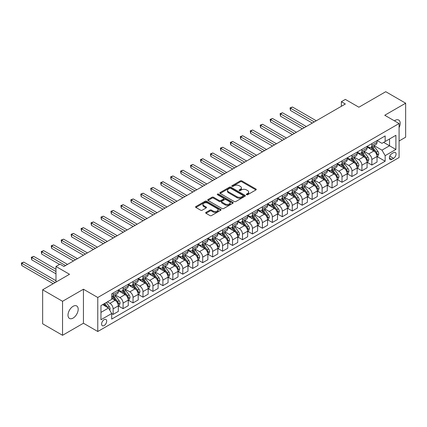 <?xml version="1.0" encoding="UTF-8"?>
<svg xmlns="http://www.w3.org/2000/svg" width="427" height="427" viewBox="0 0 427 427"><rect width="100%" height="100%" fill="white"/><g stroke="black" fill="none" stroke-linecap="round" stroke-linejoin="round"><path stroke-width="0.64" d="M246.539 194.717A0.774 0.448 0 0 0 247.633 194.717L255.933 189.924A1.105 0.64 0 0 0 256.259 189.471A1.105 0.64 0 0 0 255.933 189.022L241.869 180.899A1.105 0.64 0 0 0 240.305 180.899L232.005 185.692A0.774 0.448 0 0 0 231.781 186.007A0.774 0.448 0 0 0 232.005 186.327A0.774 0.448 0 0 0 233.099 186.327L234.172 185.702A3.539 2.039 0 0 1 239.173 185.702L240.348 186.38A3.539 2.039 0 0 1 241.383 187.827A3.539 2.039 0 0 1 240.348 189.268L239.275 189.887A0.774 0.448 0 0 0 239.045 190.202A0.774 0.448 0 0 0 239.275 190.522A0.774 0.448 0 0 0 240.364 190.522L241.442 189.898A3.539 2.039 0 0 1 246.443 189.898L247.612 190.575A3.539 2.039 0 0 1 248.647 192.022A3.539 2.039 0 0 1 247.612 193.463L246.539 194.082A0.774 0.448 0 0 0 246.315 194.397A0.774 0.448 0 0 0 246.539 194.717L246.539 194.082M73.092 318.083A7.206 4.158 120 0 0 77.799 311.731A7.206 4.158 120 0 0 76.695 305.962A7.206 4.158 120 0 0 73.092 306.319A7.206 4.158 120 0 0 68.389 312.665A7.206 4.158 120 0 0 69.494 318.441A7.206 4.158 120 0 0 73.092 318.083M399.085 127.662A7.206 4.158 120 0 0 398.706 120.051A7.206 4.158 120 0 0 395.103 120.409A7.206 4.158 120 0 0 394.431 120.846M104.14 325.529A3.603 2.082 120 0 0 106.494 322.353A3.603 2.082 120 0 0 105.944 319.465A3.603 2.082 120 0 0 104.14 319.647A3.603 2.082 120 0 0 101.786 322.823A3.603 2.082 120 0 0 102.341 325.705A3.603 2.082 120 0 0 104.14 325.529M206.006 212.39A1.105 0.64 0 0 0 205.681 212.838A1.105 0.64 0 0 0 206.006 213.292L209.951 215.571A1.105 0.64 0 0 0 211.514 215.571L220.732 210.244A1.105 0.64 0 0 0 221.058 209.796A1.105 0.64 0 0 0 220.732 209.342L206.668 201.224A1.105 0.64 0 0 0 205.104 201.224L195.886 206.545A1.105 0.64 0 0 0 195.561 206.999A1.105 0.64 0 0 0 195.886 207.447L200.653 210.201A1.105 0.64 0 0 0 202.217 210.201L206.161 207.922A1.105 0.64 0 0 0 206.487 207.469A1.105 0.64 0 0 0 206.161 207.02L203.796 205.654A2.957 1.708 0 0 1 202.932 204.448A2.957 1.708 0 0 1 204.757 202.873A2.957 1.708 0 0 1 207.976 203.241L217.236 208.589A2.957 1.708 0 0 1 218.101 209.796A2.957 1.708 0 0 1 216.275 211.37A2.957 1.708 0 0 1 213.057 211.002L211.514 210.111A1.105 0.64 0 0 0 209.951 210.111L206.006 212.39L206.006 213.292M399.085 140.995L405.65 137.206L405.65 103.195L385.746 91.704L358.883 107.214L345.347 99.406L341.365 101.701L345.347 104.001L63.938 266.469L59.961 264.169L55.98 266.469L55.98 282.098M62.545 301.286L62.545 335.296L83.441 323.228L83.441 289.218L62.545 301.286L42.647 289.794L69.51 274.283L55.98 266.469M83.441 289.218L97.772 297.491L399.085 123.531L399.085 157.542L97.772 331.501L97.772 297.491M405.65 103.195L384.754 115.258L399.085 123.531M234.252 201.539A1.105 0.64 0 0 0 235.816 201.539L245.034 196.217A1.105 0.64 0 0 0 245.36 195.763A1.105 0.64 0 0 0 245.034 195.315L230.97 187.191A1.105 0.64 0 0 0 229.406 187.191L220.188 192.518A1.105 0.64 0 0 0 219.862 192.967A1.105 0.64 0 0 0 220.188 193.42L234.252 201.539M217.802 194.883A0.774 0.448 0 0 1 218.587 194.99L218.587 194.071L232.886 202.329A1.105 0.64 0 0 1 233.206 202.777A1.105 0.64 0 0 1 232.886 203.231L223.663 208.552A1.105 0.64 0 0 1 222.099 208.552L208.034 200.434L208.034 199.532A1.105 0.64 0 0 0 207.714 199.98A1.105 0.64 0 0 0 208.034 200.434M208.034 199.532L211.984 197.253A1.105 0.64 0 0 1 213.543 197.253L219.248 200.546A1.105 0.64 0 0 0 220.812 200.546L223.428 199.035A1.105 0.64 0 0 0 223.753 198.582A1.105 0.64 0 0 0 223.428 198.133L217.492 194.707A0.774 0.448 0 0 1 217.263 194.386A0.774 0.448 0 0 1 217.743 193.975A0.774 0.448 0 0 1 218.587 194.071M62.545 335.296L42.647 323.805L42.647 289.794M393.587 152.626L391.837 153.635A3.491 2.018 120 0 0 389.557 156.714A3.491 2.018 120 0 0 390.091 159.511A3.491 2.018 120 0 0 391.837 159.335L393.587 158.326A3.491 2.018 120 0 0 395.872 155.252A3.491 2.018 120 0 0 395.333 152.455A3.491 2.018 120 0 0 393.587 152.626M377.153 140.563L381.968 143.344L385.154 141.502L385.154 135.941L111.703 293.813L111.703 299.375L100.959 305.583L100.959 319.738L111.703 313.535L111.703 319.092L385.154 161.219L385.154 155.658L381.968 150.144L374.052 145.575M385.154 141.502L395.898 135.3L395.898 149.455L385.154 155.658M83.441 323.228L97.772 331.501M341.365 101.701L341.365 106.296M383.638 142.378L389.531 145.778L389.531 138.978L395.898 135.3M381.968 150.144L389.531 145.778L395.898 149.455M100.959 312.383L108.517 308.016L102.629 304.616M111.703 313.578L113.134 314.405L113.134 308.844A4.505 2.599 -120 0 0 109.952 303.33L107.407 301.857M113.134 314.405L118.311 311.416L118.311 305.855A4.505 2.599 -120 0 0 115.125 300.341L111.703 298.366M118.428 305.972L123.088 308.662L123.088 303.101A4.505 2.599 -120 0 0 119.902 297.587L115.333 294.945M123.088 308.662L128.26 305.673L128.26 300.112A4.505 2.599 -120 0 0 125.079 294.598L118.311 290.691M128.383 300.229L133.037 302.914L133.037 297.352A4.505 2.599 -120 0 0 129.856 291.838L125.282 289.202M133.037 302.914L138.215 299.93L138.215 294.368A4.505 2.599 -120 0 0 135.028 288.849L128.26 284.948M138.332 294.481L142.986 297.171L142.986 291.609A4.505 2.599 -120 0 0 139.805 286.095L135.231 283.453M142.986 297.171L148.164 294.182L148.164 288.62A4.505 2.599 -120 0 0 144.977 283.106L138.215 279.199M148.281 288.737L152.941 291.427L152.941 285.866A4.505 2.599 -120 0 0 149.754 280.347L145.185 277.71M152.941 291.427L158.113 288.438L158.113 282.877A4.505 2.599 -120 0 0 154.932 277.363L148.164 273.456M158.236 282.994L162.89 285.679L162.89 280.117A4.505 2.599 -120 0 0 159.703 274.604L155.134 271.967M162.89 285.679L168.067 282.695L168.067 277.134A4.505 2.599 -120 0 0 164.881 271.615L158.113 267.708M168.185 277.246L172.839 279.936L172.839 274.374A4.505 2.599 -120 0 0 169.658 268.861L165.084 266.218M172.839 279.936L178.016 276.947L178.016 271.385A4.505 2.599 -120 0 0 174.83 265.872L168.067 261.964M178.134 271.503L182.793 274.193L182.793 268.631A4.505 2.599 -120 0 0 179.607 263.112L175.038 260.475M182.793 274.193L187.965 271.204L187.965 265.642A4.505 2.599 -120 0 0 184.784 260.128L178.016 256.221M188.088 265.759L192.742 268.444L192.742 262.883A4.505 2.599 -120 0 0 189.556 257.369L184.987 254.732M192.742 268.444L197.914 265.461L197.914 259.899A4.505 2.599 -120 0 0 194.733 254.38L187.965 250.473M198.037 260.011L202.692 262.701L202.692 257.139A4.505 2.599 -120 0 0 199.51 251.626L194.936 248.984M202.692 262.701L207.869 259.712L207.869 254.15A4.505 2.599 -120 0 0 204.682 248.637L197.914 244.73M207.986 254.268L212.646 256.958L212.646 251.396A4.505 2.599 -120 0 0 209.46 245.877L204.891 243.241M212.646 256.958L217.818 253.969L217.818 248.407A4.505 2.599 -120 0 0 214.637 242.894L207.869 238.987M217.935 248.519L222.595 251.209L222.595 245.648A4.505 2.599 -120 0 0 219.409 240.134L214.84 237.492M222.595 251.209L227.767 248.226L227.767 242.664A4.505 2.599 -120 0 0 224.586 237.145L217.818 233.238M227.89 242.776L232.544 245.466L232.544 239.905A4.505 2.599 -120 0 0 229.363 234.391L224.789 231.749M232.544 245.466L237.722 242.477L237.722 236.916A4.505 2.599 -120 0 0 234.535 231.402L227.767 227.495M237.839 237.033L242.499 239.723L242.499 234.161A4.505 2.599 -120 0 0 239.312 228.642L234.738 226.006M242.499 239.723L247.671 236.734L247.671 231.172A4.505 2.599 -120 0 0 244.484 225.659L237.722 221.752M247.788 231.285L252.448 233.975L252.448 228.413A4.505 2.599 -120 0 0 249.261 222.899L244.692 220.257M252.448 233.975L257.62 230.986L257.62 225.429A4.505 2.599 -120 0 0 254.439 219.91L247.671 216.003M257.743 225.541L262.397 228.231L262.397 222.67A4.505 2.599 -120 0 0 259.216 217.156L254.641 214.514M262.397 228.231L267.574 225.242L267.574 219.681A4.505 2.599 -120 0 0 264.388 214.167L257.62 210.26M267.692 219.798L272.351 222.483L272.351 216.927A4.505 2.599 -120 0 0 269.165 211.408L264.591 208.771M272.351 222.483L277.523 219.499L277.523 213.938A4.505 2.599 -120 0 0 274.337 208.424L267.574 204.517M277.641 214.05L282.3 216.74L282.3 211.178A4.505 2.599 -120 0 0 279.114 205.665L274.545 203.022M282.3 216.74L287.472 213.751L287.472 208.189A4.505 2.599 -120 0 0 284.291 202.676L277.523 198.768M287.595 208.307L292.249 210.997L292.249 205.435A4.505 2.599 -120 0 0 289.068 199.921L284.494 197.279M292.249 210.997L297.427 208.008L297.427 202.446A4.505 2.599 -120 0 0 294.24 196.932L287.472 193.025M297.544 202.563L302.204 205.248L302.204 199.687A4.505 2.599 -120 0 0 299.017 194.173L294.443 191.536M302.204 205.248L307.376 202.265L307.376 196.703A4.505 2.599 -120 0 0 304.189 191.184L297.427 187.282M307.493 196.815L312.153 199.505L312.153 193.943A4.505 2.599 -120 0 0 308.967 188.43L304.398 185.788M312.153 199.505L317.325 196.516L317.325 190.954A4.505 2.599 -120 0 0 314.144 185.441L307.376 181.534M317.448 191.072L322.102 193.762L322.102 188.2A4.505 2.599 -120 0 0 318.921 182.681L314.347 180.045M322.102 193.762L327.279 190.773L327.279 185.211A4.505 2.599 -120 0 0 324.093 179.698L317.325 175.791M327.397 185.329L332.051 188.013L332.051 182.452A4.505 2.599 -120 0 0 328.87 176.938L324.296 174.301M332.051 188.013L337.229 185.03L337.229 179.468A4.505 2.599 -120 0 0 334.042 173.949L327.279 170.042M337.346 179.58L342.006 182.27L342.006 176.709A4.505 2.599 -120 0 0 338.819 171.195L334.25 168.553M342.006 182.27L347.178 179.281L347.178 173.72A4.505 2.599 -120 0 0 343.997 168.206L337.229 164.299M347.3 173.837L351.955 176.527L351.955 170.965A4.505 2.599 -120 0 0 348.774 165.446L344.199 162.81M351.955 176.527L357.132 173.538L357.132 167.976A4.505 2.599 -120 0 0 353.946 162.463L347.178 158.556M357.25 168.094L361.904 170.779L361.904 165.217A4.505 2.599 -120 0 0 358.723 159.703L354.148 157.061M361.904 170.779L367.081 167.795L367.081 162.233A4.505 2.599 -120 0 0 363.895 156.714L357.132 152.807M367.199 162.345L371.858 165.035L371.858 159.474A4.505 2.599 -120 0 0 368.672 153.96L364.103 151.318M371.858 165.035L377.03 162.047L377.03 156.485A4.505 2.599 -120 0 0 373.849 150.971L367.081 147.064M367.199 146.306L368.672 147.155A4.505 2.599 -120 0 0 370.924 147.379A4.505 2.599 -120 0 0 371.858 145.319L371.858 143.616M357.25 152.049L358.723 152.903A4.505 2.599 -120 0 0 360.975 153.122A4.505 2.599 -120 0 0 361.904 151.062L361.904 149.365M347.3 157.798L348.774 158.647A4.505 2.599 -120 0 0 351.021 158.871A4.505 2.599 -120 0 0 351.955 156.81L351.955 155.108M337.346 163.541L338.819 164.39A4.505 2.599 -120 0 0 341.072 164.614A4.505 2.599 -120 0 0 342.006 162.554L342.006 160.851M327.397 169.284L328.87 170.138A4.505 2.599 -120 0 0 331.122 170.357A4.505 2.599 -120 0 0 332.051 168.297L332.051 166.599M317.448 175.033L318.921 175.881A4.505 2.599 -120 0 0 321.168 176.105A4.505 2.599 -120 0 0 322.102 174.045L322.102 172.343M307.493 180.776L308.967 181.624A4.505 2.599 -120 0 0 311.219 181.849A4.505 2.599 -120 0 0 312.153 179.788L312.153 178.086M297.544 186.519L299.017 187.373A4.505 2.599 -120 0 0 301.27 187.597A4.505 2.599 -120 0 0 302.204 185.531L302.204 183.834M287.595 192.267L289.068 193.116A4.505 2.599 -120 0 0 291.315 193.34A4.505 2.599 -120 0 0 292.249 191.28L292.249 189.577M277.641 198.011L279.114 198.859A4.505 2.599 -120 0 0 281.366 199.083A4.505 2.599 -120 0 0 282.3 197.023L282.3 195.32M267.692 203.754L269.165 204.608A4.505 2.599 -120 0 0 271.417 204.832A4.505 2.599 -120 0 0 272.351 202.766L272.351 201.069M257.743 209.502L259.216 210.351A4.505 2.599 -120 0 0 261.468 210.575A4.505 2.599 -120 0 0 262.397 208.515L262.397 206.812M247.788 215.245L249.261 216.099A4.505 2.599 -120 0 0 251.514 216.318A4.505 2.599 -120 0 0 252.448 214.258L252.448 212.555M237.839 220.994L239.312 221.843A4.505 2.599 -120 0 0 241.565 222.067A4.505 2.599 -120 0 0 242.499 220.001L242.499 218.304M227.89 226.737L229.363 227.586A4.505 2.599 -120 0 0 231.615 227.81A4.505 2.599 -120 0 0 232.544 225.75L232.544 224.047M217.935 232.48L219.409 233.334A4.505 2.599 -120 0 0 221.661 233.553A4.505 2.599 -120 0 0 222.595 231.493L222.595 229.795M207.986 238.229L209.46 239.077A4.505 2.599 -120 0 0 211.712 239.301A4.505 2.599 -120 0 0 212.646 237.236L212.646 235.539M198.037 243.972L199.51 244.82A4.505 2.599 -120 0 0 201.763 245.045A4.505 2.599 -120 0 0 202.692 242.984L202.692 241.282M188.088 249.715L189.556 250.569A4.505 2.599 -120 0 0 191.808 250.788A4.505 2.599 -120 0 0 192.742 248.727L192.742 247.03M178.134 255.463L179.607 256.312A4.505 2.599 -120 0 0 181.859 256.536A4.505 2.599 -120 0 0 182.793 254.476L182.793 252.773M168.185 261.207L169.658 262.055A4.505 2.599 -120 0 0 171.91 262.279A4.505 2.599 -120 0 0 172.839 260.219L172.839 258.516M158.236 266.95L159.703 267.804A4.505 2.599 -120 0 0 161.956 268.023A4.505 2.599 -120 0 0 162.89 265.962L162.89 264.265M148.281 272.698L149.754 273.547A4.505 2.599 -120 0 0 152.007 273.771A4.505 2.599 -120 0 0 152.941 271.711L152.941 270.008M138.332 278.441L139.805 279.29A4.505 2.599 -120 0 0 142.058 279.514A4.505 2.599 -120 0 0 142.986 277.454L142.986 275.751M128.383 284.185L129.856 285.039A4.505 2.599 -120 0 0 132.103 285.263A4.505 2.599 -120 0 0 133.037 283.197L133.037 281.5M118.428 289.933L119.902 290.782A4.505 2.599 -120 0 0 122.154 291.006A4.505 2.599 -120 0 0 123.088 288.946L123.088 287.243M377.153 156.602L385.154 161.219M370.924 147.379L376.096 144.39A4.505 2.599 -120 0 0 377.03 142.33L377.03 140.627M360.975 153.122L366.147 150.139A4.505 2.599 -120 0 0 367.081 148.073L367.081 146.376M351.021 158.871L356.198 155.882A4.505 2.599 -120 0 0 357.132 153.821L357.132 152.119M341.072 164.614L346.249 161.625A4.505 2.599 -120 0 0 347.178 159.565L347.178 157.867M331.122 170.357L336.295 167.373A4.505 2.599 -120 0 0 337.229 165.313L337.229 163.61M321.168 176.105L326.345 173.116A4.505 2.599 -120 0 0 327.279 171.056L327.279 169.354M311.219 181.849L316.396 178.86A4.505 2.599 -120 0 0 317.325 176.799L317.325 175.102M301.27 187.597L306.442 184.608A4.505 2.599 -120 0 0 307.376 182.548L307.376 180.845M291.315 193.34L296.493 190.351A4.505 2.599 -120 0 0 297.427 188.291L297.427 186.588M281.366 199.083L286.544 196.1A4.505 2.599 -120 0 0 287.472 194.034L287.472 192.337M271.417 204.832L276.589 201.843A4.505 2.599 -120 0 0 277.523 199.783L277.523 198.08M261.468 210.575L266.64 207.586A4.505 2.599 -120 0 0 267.574 205.526L267.574 203.823M251.514 216.318L256.691 213.335A4.505 2.599 -120 0 0 257.62 211.269L257.62 209.572M241.565 222.067L246.737 219.078A4.505 2.599 -120 0 0 247.671 217.017L247.671 215.315M231.615 227.81L236.788 224.821A4.505 2.599 -120 0 0 237.722 222.761L237.722 221.058M221.661 233.553L226.838 230.569A4.505 2.599 -120 0 0 227.767 228.504L227.767 226.806M211.712 239.301L216.884 236.312A4.505 2.599 -120 0 0 217.818 234.252L217.818 232.55M201.763 245.045L206.935 242.056A4.505 2.599 -120 0 0 207.869 239.995L207.869 238.298M191.808 250.788L196.986 247.804A4.505 2.599 -120 0 0 197.914 245.738L197.914 244.041M181.859 256.536L187.031 253.547A4.505 2.599 -120 0 0 187.965 251.487L187.965 249.784M171.91 262.279L177.082 259.29A4.505 2.599 -120 0 0 178.016 257.23L178.016 255.533M161.956 268.023L167.133 265.039A4.505 2.599 -120 0 0 168.067 262.979L168.067 261.276M152.007 273.771L157.179 270.782A4.505 2.599 -120 0 0 158.113 268.722L158.113 267.019M142.058 279.514L147.23 276.525A4.505 2.599 -120 0 0 148.164 274.465L148.164 272.768M132.103 285.263L137.28 282.274A4.505 2.599 -120 0 0 138.215 280.213L138.215 278.511M122.154 291.006L127.331 288.017A4.505 2.599 -120 0 0 128.26 285.957L128.26 284.254M111.703 296.93A4.505 2.599 -120 0 0 112.205 296.749L117.377 293.765A4.505 2.599 -120 0 0 118.311 291.7L118.311 290.002M112.205 296.749A4.505 2.599 -120 0 0 113.134 294.689L113.134 292.986M108.517 308.016L111.703 313.535M246.849 194.824L247.612 194.381A3.539 2.039 0 0 0 248.647 192.94L248.647 192.022M241.383 187.827L241.383 188.745A3.539 2.039 0 0 1 240.348 190.186L239.579 190.629M255.933 189.022L255.933 189.924L241.869 181.817A1.105 0.64 0 0 0 240.305 181.817L232.315 186.434M245.018 196.223L230.97 188.11A1.105 0.64 0 0 0 229.406 188.11L220.204 193.426L220.188 192.518M243.08 196.078A0.774 0.448 0 0 0 243.31 195.763A0.774 0.448 0 0 0 243.08 195.449L230.735 188.323A0.774 0.448 0 0 0 229.641 188.323L228.509 188.974A3.539 2.039 0 0 0 227.474 190.421A3.539 2.039 0 0 0 228.509 191.862L236.948 196.735A3.539 2.039 0 0 0 241.949 196.735L243.08 196.078L243.08 197.002A0.774 0.448 0 0 0 243.31 196.682L243.31 195.763M227.474 190.421L227.474 191.339A3.539 2.039 0 0 0 228.509 192.78L228.509 191.862M243.08 197.002L241.949 197.653A3.539 2.039 0 0 1 236.948 197.653L228.509 192.78M208.05 200.444L211.984 198.171L211.984 197.253M223.753 198.582L223.753 199.505A1.105 0.64 0 0 1 223.428 199.953L220.812 201.464A1.105 0.64 0 0 1 219.248 201.464L213.543 198.171A1.105 0.64 0 0 0 211.984 198.171M218.587 194.99L232.87 203.241M225.168 203.962A2.957 1.708 0 0 0 228.392 204.336A2.957 1.708 0 0 0 230.212 202.756A2.957 1.708 0 0 0 229.347 201.549L226.086 199.665A1.105 0.64 0 0 0 224.522 199.665L221.907 201.176A1.105 0.64 0 0 0 221.581 201.629A1.105 0.64 0 0 0 221.907 202.078L225.168 203.962L225.168 204.885A2.957 1.708 0 0 0 228.392 205.254A2.957 1.708 0 0 0 230.212 203.674L230.212 202.756M221.581 201.629L221.581 202.547A1.105 0.64 0 0 0 221.907 203.001L221.907 202.078M225.168 204.885L221.907 203.001M218.101 209.796L218.101 210.714A2.957 1.708 0 0 1 216.275 212.288A2.957 1.708 0 0 1 213.057 211.92L211.514 211.029A1.105 0.64 0 0 0 209.951 211.029L206.017 213.297M202.932 204.448L202.932 205.366A2.957 1.708 0 0 0 203.796 206.572L203.796 205.654M206.145 207.933L203.796 206.572M220.732 209.342L220.732 210.244L206.668 202.142A1.105 0.64 0 0 0 205.104 202.142L195.902 207.458M377.03 156.672L377.986 156.117L378.781 153.821A2.984 1.724 -120 0 0 377.831 151.281L374.58 146.936A8.615 4.975 -120 0 0 373.636 145.815M370.401 148.98A8.615 4.975 -120 0 0 368.64 147.139M376.758 154.841L377.174 153.95A2.984 1.724 -120 0 0 376.32 152.151L373.065 147.811A8.615 4.975 -120 0 0 372.125 146.685M371.325 147.15A7.147 4.126 60 0 1 372.499 148.484L375.248 152.156M316.29 120.777L292.452 107.012L290.461 108.159L290.461 110.46L312.313 123.072M371.17 147.235A8.615 4.975 60 0 1 372.109 148.361L374.271 151.249M290.461 110.46L290.024 107.908L314.299 121.925M290.024 107.908L292.452 107.012M367.081 162.415L368.037 161.865L368.832 159.565A2.984 1.724 -120 0 0 367.882 157.024L364.626 152.685A8.615 4.975 -120 0 0 363.687 151.558M360.452 154.729A8.615 4.975 -120 0 0 358.691 152.882M366.809 160.589L367.22 159.693A2.984 1.724 -120 0 0 366.366 157.899L363.115 153.555A8.615 4.975 -120 0 0 362.176 152.428M361.375 152.893A7.147 4.126 60 0 1 362.544 154.227L365.298 157.905M306.34 126.52L282.498 112.755L280.507 113.902L280.507 116.203L302.359 128.821M361.221 152.983A8.615 4.975 60 0 1 362.16 154.11L364.322 156.992M280.507 116.203L280.069 113.651L304.35 127.668M280.069 113.651L282.498 112.755M357.132 168.158L358.088 167.608L358.883 165.313A2.984 1.724 -120 0 0 357.927 162.772L354.677 158.428A8.615 4.975 -120 0 0 353.737 157.301M350.503 160.472A8.615 4.975 -120 0 0 348.736 158.625M356.86 166.333L357.271 165.436A2.984 1.724 -120 0 0 356.417 163.642L353.161 159.303A8.615 4.975 -120 0 0 352.222 158.177M351.421 158.641A7.147 4.126 60 0 1 352.595 159.97L355.349 163.648M296.391 132.263L272.549 118.498L270.558 119.651L270.558 121.946L292.41 134.564M351.266 158.727A8.615 4.975 60 0 1 352.211 159.853L354.373 162.74M270.558 121.946L270.12 119.395L294.4 133.416M270.12 119.395L272.549 118.498M347.178 173.906L348.133 173.351L348.928 171.056A2.984 1.724 -120 0 0 347.978 168.516L344.728 164.171A8.615 4.975 -120 0 0 343.783 163.05M340.549 166.215A8.615 4.975 -120 0 0 338.787 164.374M346.905 172.076L347.322 171.184A2.984 1.724 -120 0 0 346.468 169.391L343.212 165.046A8.615 4.975 -120 0 0 342.273 163.92M341.472 164.384A7.147 4.126 60 0 1 342.646 165.719L345.4 169.391M286.437 138.012L262.6 124.246L260.609 125.394L260.609 127.694L282.46 140.307M341.317 164.475A8.615 4.975 60 0 1 342.257 165.596L344.418 168.484M260.609 127.694L260.171 125.143L284.451 139.159M260.171 125.143L262.6 124.246M337.229 179.65L338.184 179.1L338.979 176.799A2.984 1.724 -120 0 0 338.029 174.259L334.773 169.919A8.615 4.975 -120 0 0 333.834 168.793M330.599 171.964A8.615 4.975 -120 0 0 328.838 170.117M336.956 177.824L337.367 176.927A2.984 1.724 -120 0 0 336.513 175.134L333.263 170.789A8.615 4.975 -120 0 0 332.323 169.668M331.523 170.127A7.147 4.126 60 0 1 332.692 171.462L335.446 175.139M276.488 143.755L252.645 129.989L250.654 131.137L250.654 133.438L272.506 146.055M331.368 170.218A8.615 4.975 60 0 1 332.307 171.344L334.469 174.232M250.654 133.438L250.217 130.886L274.497 144.902M250.217 130.886L252.645 129.989M327.279 185.398L328.235 184.843L329.03 182.548A2.984 1.724 -120 0 0 328.075 180.007L324.824 175.662A8.615 4.975 -120 0 0 323.885 174.536M320.65 177.707A8.615 4.975 -120 0 0 318.884 175.86M327.007 183.567L327.418 182.671A2.984 1.724 -120 0 0 326.564 180.877L323.314 176.538A8.615 4.975 -120 0 0 322.369 175.412M321.568 175.876A7.147 4.126 60 0 1 322.743 177.21L325.497 180.883M266.539 149.498L242.696 135.733L240.705 136.886L240.705 139.181L262.557 151.798M321.414 175.961A8.615 4.975 60 0 1 322.358 177.088L324.52 179.975M240.705 139.181L240.268 136.629L264.548 150.651M240.268 136.629L242.696 135.733M317.325 191.141L318.28 190.591L319.076 188.291A2.984 1.724 -120 0 0 318.126 185.75L314.875 181.406A8.615 4.975 -120 0 0 313.936 180.285M310.696 183.455A8.615 4.975 -120 0 0 308.934 181.608M317.053 189.31L317.469 188.419A2.984 1.724 -120 0 0 316.615 186.626L313.359 182.281A8.615 4.975 -120 0 0 312.42 181.155M311.619 181.619A7.147 4.126 60 0 1 312.794 182.953L315.548 186.626M256.584 155.247L232.747 141.481L230.756 142.629L230.756 144.929L252.608 157.542M311.464 181.71A8.615 4.975 60 0 1 312.404 182.831L314.566 185.718M230.756 144.929L230.318 142.378L254.599 156.394M230.318 142.378L232.747 141.481M307.376 196.884L308.331 196.335L309.127 194.034A2.984 1.724 -120 0 0 308.177 191.493L304.921 187.154A8.615 4.975 -120 0 0 303.981 186.028M300.747 189.198A8.615 4.975 -120 0 0 298.985 187.352M307.104 195.059L307.515 194.162A2.984 1.724 -120 0 0 306.661 192.369L303.41 188.024A8.615 4.975 -120 0 0 302.471 186.903M301.67 187.362A7.147 4.126 60 0 1 302.844 188.697L305.593 192.374M246.635 160.99L222.793 147.224L220.802 148.372L220.802 150.672L242.653 163.29M301.515 187.453A8.615 4.975 60 0 1 302.455 188.579L304.616 191.467M220.802 150.672L220.364 148.121L244.644 162.137M220.364 148.121L222.793 147.224M297.427 202.633L298.382 202.078L299.178 199.783A2.984 1.724 -120 0 0 298.222 197.242L294.972 192.897A8.615 4.975 -120 0 0 294.032 191.771M290.798 194.942A8.615 4.975 -120 0 0 289.031 193.1M297.155 200.802L297.566 199.905A2.984 1.724 -120 0 0 296.712 198.112L293.461 193.773A8.615 4.975 -120 0 0 292.522 192.646M291.716 193.111A7.147 4.126 60 0 1 292.89 194.445L295.644 198.117M236.686 166.733L212.843 152.973L210.853 154.12L210.853 156.415L232.704 169.033M291.566 193.196A8.615 4.975 60 0 1 292.506 194.322L294.667 197.21M210.853 156.415L210.415 153.864L234.695 167.886M210.415 153.864L212.843 152.973M287.472 208.376L288.428 207.826L289.223 205.526A2.984 1.724 -120 0 0 288.273 202.985L285.022 198.646A8.615 4.975 -120 0 0 284.083 197.52M280.843 200.69A8.615 4.975 -120 0 0 279.082 198.843M287.2 206.551L287.617 205.654A2.984 1.724 -120 0 0 286.763 203.86L283.507 199.516A8.615 4.975 -120 0 0 282.567 198.39M281.767 198.854A7.147 4.126 60 0 1 282.941 200.188L285.695 203.86M226.732 172.481L202.894 158.716L200.903 159.863L200.903 162.164L222.755 174.776M281.612 198.945A8.615 4.975 60 0 1 282.551 200.066L284.713 202.953M200.903 162.164L200.466 159.613L224.746 173.629M200.466 159.613L202.894 158.716M277.523 214.119L278.479 213.569L279.274 211.269A2.984 1.724 -120 0 0 278.324 208.728L275.068 204.389A8.615 4.975 -120 0 0 274.129 203.263M270.894 206.433A8.615 4.975 -120 0 0 269.133 204.586M277.251 212.294L277.662 211.397A2.984 1.724 -120 0 0 276.808 209.604L273.558 205.264A8.615 4.975 -120 0 0 272.618 204.138M271.818 204.597A7.147 4.126 60 0 1 272.992 205.931L275.741 209.609M216.783 178.224L192.94 164.459L190.949 165.612L190.949 167.907L212.801 180.525M271.663 204.688A8.615 4.975 60 0 1 272.602 205.814L274.764 208.702M190.949 167.907L190.511 165.356L214.792 179.372M190.511 165.356L192.94 164.459M267.574 219.868L268.53 219.313L269.325 217.017A2.984 1.724 -120 0 0 268.369 214.477L265.119 210.132A8.615 4.975 -120 0 0 264.18 209.006M260.945 212.176A8.615 4.975 -120 0 0 259.184 210.335M267.302 218.037L267.713 217.146A2.984 1.724 -120 0 0 266.859 215.347L263.608 211.007A8.615 4.975 -120 0 0 262.669 209.881M261.863 210.346A7.147 4.126 60 0 1 263.037 211.68L265.791 215.352M206.833 183.973L182.991 170.208L181 171.355L181 173.65L202.852 186.268M261.714 210.431A8.615 4.975 60 0 1 262.653 211.557L264.815 214.445M181 173.65L180.562 171.104L204.843 185.121M180.562 171.104L182.991 170.208M257.62 225.611L258.575 225.061L259.37 222.761A2.984 1.724 -120 0 0 258.42 220.22L255.17 215.881A8.615 4.975 -120 0 0 254.23 214.754M250.996 217.925A8.615 4.975 -120 0 0 249.229 216.078M257.348 223.785L257.764 222.889A2.984 1.724 -120 0 0 256.91 221.095L253.654 216.751A8.615 4.975 -120 0 0 252.715 215.624M251.914 216.089A7.147 4.126 60 0 1 253.088 217.423L255.842 221.095M196.884 189.716L173.042 175.951L171.051 177.098L171.051 179.399L192.903 192.011M251.759 216.179A8.615 4.975 60 0 1 252.699 217.306L254.86 220.188M171.051 179.399L170.613 176.847L194.893 190.864M170.613 176.847L173.042 175.951M247.671 231.354L248.626 230.804L249.421 228.504A2.984 1.724 -120 0 0 248.471 225.963L245.215 221.624A8.615 4.975 -120 0 0 244.276 220.497M241.041 223.668A8.615 4.975 -120 0 0 239.28 221.821M247.398 229.529L247.809 228.632A2.984 1.724 -120 0 0 246.955 226.838L243.705 222.499A8.615 4.975 -120 0 0 242.766 221.373M241.965 221.832A7.147 4.126 60 0 1 243.139 223.166L245.888 226.844M186.93 195.459L163.087 181.694L161.096 182.847L161.096 185.142L182.948 197.76M241.81 221.923A8.615 4.975 60 0 1 242.749 223.049L244.911 225.936M161.096 185.142L160.659 182.591L184.939 196.612M160.659 182.591L163.087 181.694M237.722 237.102L238.677 236.547L239.472 234.252A2.984 1.724 -120 0 0 238.517 231.712L235.266 227.367A8.615 4.975 -120 0 0 234.327 226.241M231.092 229.411A8.615 4.975 -120 0 0 229.331 227.57M237.449 235.272L237.86 234.38A2.984 1.724 -120 0 0 237.006 232.582L233.756 228.242A8.615 4.975 -120 0 0 232.816 227.116M232.01 227.58A7.147 4.126 60 0 1 233.185 228.915L235.939 232.587M176.981 201.208L153.138 187.442L151.147 188.59L151.147 190.89L172.999 203.503M231.861 227.666A8.615 4.975 60 0 1 232.8 228.792L234.962 231.68M151.147 190.89L150.71 188.339L174.99 202.355M150.71 188.339L153.138 187.442M227.767 242.846L228.723 242.296L229.518 239.995A2.984 1.724 -120 0 0 228.568 237.455L225.317 233.115A8.615 4.975 -120 0 0 224.378 231.989M221.143 235.16A8.615 4.975 -120 0 0 219.377 233.313M227.5 241.02L227.911 240.123A2.984 1.724 -120 0 0 227.057 238.33L223.801 233.985A8.615 4.975 -120 0 0 222.862 232.859M222.061 233.323A7.147 4.126 60 0 1 223.236 234.658L225.99 238.33M167.032 206.951L143.189 193.185L141.198 194.333L141.198 196.633L163.05 209.246M221.907 233.414A8.615 4.975 60 0 1 222.846 234.54L225.013 237.423M141.198 196.633L140.761 194.082L165.041 208.098M140.761 194.082L143.189 193.185M217.818 248.589L218.773 248.039L219.569 245.738A2.984 1.724 -120 0 0 218.619 243.203L215.363 238.858A8.615 4.975 -120 0 0 214.423 237.732M211.189 240.903A8.615 4.975 -120 0 0 209.427 239.056M217.546 246.763L217.957 245.867A2.984 1.724 -120 0 0 217.103 244.073L213.852 239.734A8.615 4.975 -120 0 0 212.913 238.608M212.112 239.067A7.147 4.126 60 0 1 213.286 240.401L216.035 244.079M157.077 212.694L133.235 198.929L131.249 200.082L131.249 202.377L153.101 214.994M211.957 239.157A8.615 4.975 60 0 1 212.897 240.284L215.059 243.171M131.249 202.377L130.811 199.825L155.086 213.847M130.811 199.825L133.235 198.929M207.869 254.337L208.824 253.782L209.62 251.487A2.984 1.724 -120 0 0 208.664 248.946L205.414 244.602A8.615 4.975 -120 0 0 204.474 243.481M201.24 246.646A8.615 4.975 -120 0 0 199.478 244.804M207.597 252.506L208.008 251.615A2.984 1.724 -120 0 0 207.154 249.816L203.903 245.477A8.615 4.975 -120 0 0 202.964 244.351M202.158 244.815A7.147 4.126 60 0 1 203.332 246.149L206.086 249.822M147.128 218.443L123.286 204.677L121.295 205.825L121.295 208.125L143.146 220.738M202.008 244.901A8.615 4.975 60 0 1 202.948 246.027L205.109 248.914M121.295 208.125L120.857 205.574L145.137 219.59M120.857 205.574L123.286 204.677M197.914 260.08L198.87 259.531L199.671 257.23A2.984 1.724 -120 0 0 198.715 254.689L195.465 250.35A8.615 4.975 -120 0 0 194.525 249.224M191.291 252.394A8.615 4.975 -120 0 0 189.524 250.548M197.648 258.255L198.059 257.358A2.984 1.724 -120 0 0 197.205 255.565L193.949 251.22A8.615 4.975 -120 0 0 193.009 250.094M192.209 250.558A7.147 4.126 60 0 1 193.383 251.893L196.137 255.57M137.179 224.186L113.336 210.42L111.346 211.568L111.346 213.868L133.197 226.486M192.054 250.649A8.615 4.975 60 0 1 192.993 251.775L195.16 254.663M111.346 213.868L110.908 211.317L135.188 225.333M110.908 211.317L113.336 210.42M187.965 265.824L188.921 265.274L189.716 262.979A2.984 1.724 -120 0 0 188.766 260.438L185.51 256.093A8.615 4.975 -120 0 0 184.571 254.967M181.336 258.138A8.615 4.975 -120 0 0 179.575 256.291M187.693 263.998L188.104 263.101A2.984 1.724 -120 0 0 187.25 261.308L184 256.969A8.615 4.975 -120 0 0 183.06 255.842M182.26 256.307A7.147 4.126 60 0 1 183.434 257.641L186.183 261.313M127.225 229.929L103.382 216.163L101.396 217.316L101.396 219.611L123.248 232.229M182.105 256.392A8.615 4.975 60 0 1 183.044 257.518L185.206 260.406M101.396 219.611L100.959 217.06L125.234 231.082M100.959 217.06L103.382 216.163M178.016 271.572L178.972 271.017L179.767 268.722A2.984 1.724 -120 0 0 178.817 266.181L175.561 261.836A8.615 4.975 -120 0 0 174.622 260.716M171.387 263.886A8.615 4.975 -120 0 0 169.626 262.039M177.744 269.741L178.155 268.85A2.984 1.724 -120 0 0 177.301 267.056L174.051 262.712A8.615 4.975 -120 0 0 173.111 261.586M172.311 262.05A7.147 4.126 60 0 1 173.479 263.384L176.234 267.056M117.276 235.677L93.433 221.912L91.442 223.059L91.442 225.36L113.294 237.972M172.156 262.141A8.615 4.975 60 0 1 173.095 263.262L175.257 266.149M91.442 225.36L91.004 222.809L115.285 236.825M91.004 222.809L93.433 221.912M168.067 277.315L169.017 276.765L169.818 274.465A2.984 1.724 -120 0 0 168.862 271.924L165.612 267.585A8.615 4.975 -120 0 0 164.673 266.459M161.438 269.629A8.615 4.975 -120 0 0 159.671 267.782M167.795 275.49L168.206 274.593A2.984 1.724 -120 0 0 167.352 272.8L164.096 268.455A8.615 4.975 -120 0 0 163.157 267.334M162.356 267.793A7.147 4.126 60 0 1 163.53 269.127L166.284 272.805M107.326 241.42L83.484 227.655L81.493 228.803L81.493 231.103L103.345 243.721M162.201 267.884A8.615 4.975 60 0 1 163.141 269.01L165.308 271.898M81.493 231.103L81.055 228.552L105.336 242.568M81.055 228.552L83.484 227.655M158.113 283.064L159.068 282.509L159.863 280.213A2.984 1.724 -120 0 0 158.913 277.673L155.658 273.328A8.615 4.975 -120 0 0 154.718 272.202M151.484 275.372A8.615 4.975 -120 0 0 149.722 273.526M157.841 281.233L158.257 280.336A2.984 1.724 -120 0 0 157.403 278.543L154.147 274.203A8.615 4.975 -120 0 0 153.208 273.077M152.407 273.542A7.147 4.126 60 0 1 153.581 274.876L156.33 278.548M97.372 247.164L73.529 233.404L71.544 234.551L71.544 236.846L93.396 249.464M152.252 273.627A8.615 4.975 60 0 1 153.192 274.753L155.353 277.641M71.544 236.846L71.106 234.295L95.381 248.317M71.106 234.295L73.529 233.404M148.164 288.807L149.119 288.257L149.914 285.957A2.984 1.724 -120 0 0 148.964 283.416L145.708 279.077A8.615 4.975 -120 0 0 144.769 277.95M141.534 281.121A8.615 4.975 -120 0 0 139.773 279.274M147.891 286.981L148.302 286.085A2.984 1.724 -120 0 0 147.448 284.291L144.198 279.947A8.615 4.975 -120 0 0 143.258 278.82M142.458 279.285A7.147 4.126 60 0 1 143.627 280.619L146.381 284.291M87.423 252.912L63.58 239.147L61.589 240.294L61.589 242.595L83.441 255.207M142.303 279.375A8.615 4.975 60 0 1 143.242 280.496L145.404 283.384M61.589 242.595L61.152 240.043L85.432 254.06M61.152 240.043L63.58 239.147M138.215 294.55L139.17 294L139.965 291.7A2.984 1.724 -120 0 0 139.01 289.159L135.759 284.82A8.615 4.975 -120 0 0 134.82 283.693M131.585 286.864A8.615 4.975 -120 0 0 129.819 285.017M137.942 292.725L138.353 291.828A2.984 1.724 -120 0 0 137.499 290.034L134.243 285.69A8.615 4.975 -120 0 0 133.304 284.569M132.503 285.028A7.147 4.126 60 0 1 133.678 286.362L136.432 290.04M77.474 258.655L53.631 244.89L51.64 246.043L51.64 248.338L73.492 260.956M132.349 285.119A8.615 4.975 60 0 1 133.288 286.245L135.455 289.132M51.64 248.338L51.203 245.787L75.483 259.803M51.203 245.787L53.631 244.89M128.26 300.298L129.216 299.743L130.011 297.448A2.984 1.724 -120 0 0 129.061 294.908L125.81 290.563A8.615 4.975 -120 0 0 124.865 289.437M121.631 292.607A8.615 4.975 -120 0 0 119.87 290.766M127.988 298.468L128.404 297.576A2.984 1.724 -120 0 0 127.55 295.778L124.294 291.438A8.615 4.975 -120 0 0 123.355 290.312M122.554 290.776A7.147 4.126 60 0 1 123.729 292.111L126.483 295.783M67.519 264.398L43.682 250.638L41.691 251.786L41.691 254.081L59.561 264.398M122.4 290.862A8.615 4.975 60 0 1 123.339 291.988L125.501 294.876M41.691 254.081L41.254 251.53L65.534 265.551M41.254 251.53L43.682 250.638M118.311 306.042L119.266 305.492L120.062 303.191A2.984 1.724 -120 0 0 119.112 300.651L115.856 296.311A8.615 4.975 -120 0 0 114.916 295.185M118.039 304.216L118.45 303.319A2.984 1.724 -120 0 0 117.596 301.526L114.345 297.181A8.615 4.975 -120 0 0 113.406 296.055M112.605 296.519A7.147 4.126 60 0 1 113.774 297.854L116.528 301.526M55.98 269.229L33.728 256.381L31.737 257.529L31.737 259.829L55.98 273.824M112.45 296.61A8.615 4.975 60 0 1 113.39 297.736L115.552 300.619M31.737 259.829L31.299 257.278L55.98 271.524M31.299 257.278L33.728 256.381M109.712 310.087L110.113 308.934A2.984 1.724 -120 0 0 109.157 306.394L106.254 302.524M55.98 280.715L23.779 262.125L21.788 263.278L21.788 265.573L53.194 283.704M107.919 307.67A2.984 1.724 -120 0 0 107.647 307.269L104.743 303.394M103.996 303.827L106.083 306.613M103.788 303.944L105.56 306.308M21.788 265.573L21.35 263.021L55.184 282.557M21.35 263.021L23.779 262.125M109.952 303.33L115.125 300.341M119.902 297.587L125.079 294.598M129.856 291.838L135.028 288.849M139.805 286.095L144.977 283.106M149.754 280.347L154.932 277.363M159.703 274.604L164.881 271.615M169.658 268.861L174.83 265.872M179.607 263.112L184.784 260.128M189.556 257.369L194.733 254.38M199.51 251.626L204.682 248.637M209.46 245.877L214.637 242.894M219.409 240.134L224.586 237.145M229.363 234.391L234.535 231.402M239.312 228.642L244.484 225.659M249.261 222.899L254.439 219.91M259.216 217.156L264.388 214.167M269.165 211.408L274.337 208.424M279.114 205.665L284.291 202.676M289.068 199.921L294.24 196.932M299.017 194.173L304.189 191.184M308.967 188.43L314.144 185.441M318.921 182.681L324.093 179.698M328.87 176.938L334.042 173.949M338.819 171.195L343.997 168.206M348.774 165.446L353.946 162.463M358.723 159.703L363.895 156.714M368.672 153.96L373.849 150.971M371.858 145.319L377.03 142.33M371.858 159.474L377.03 156.485M361.904 165.217L367.081 162.233M361.904 151.062L367.081 148.073M351.955 170.965L357.132 167.976M351.955 156.81L357.132 153.821M342.006 176.709L347.178 173.72M342.006 162.554L347.178 159.565M332.051 182.452L337.229 179.468M332.051 168.297L337.229 165.313M322.102 188.2L327.279 185.211M322.102 174.045L327.279 171.056M312.153 193.943L317.325 190.954M312.153 179.788L317.325 176.799M302.204 199.687L307.376 196.703M302.204 185.531L307.376 182.548M292.249 205.435L297.427 202.446M292.249 191.28L297.427 188.291M282.3 211.178L287.472 208.189M282.3 197.023L287.472 194.034M272.351 216.927L277.523 213.938M272.351 202.766L277.523 199.783M262.397 222.67L267.574 219.681M262.397 208.515L267.574 205.526M252.448 228.413L257.62 225.429M252.448 214.258L257.62 211.269M242.499 234.161L247.671 231.172M242.499 220.001L247.671 217.017M232.544 239.905L237.722 236.916M232.544 225.75L237.722 222.761M222.595 245.648L227.767 242.664M222.595 231.493L227.767 228.504M212.646 251.396L217.818 248.407M212.646 237.236L217.818 234.252M202.692 257.139L207.869 254.15M202.692 242.984L207.869 239.995M192.742 262.883L197.914 259.899M192.742 248.727L197.914 245.738M182.793 268.631L187.965 265.642M182.793 254.476L187.965 251.487M172.839 274.374L178.016 271.385M172.839 260.219L178.016 257.23M162.89 280.117L168.067 277.134M162.89 265.962L168.067 262.979M152.941 285.866L158.113 282.877M152.941 271.711L158.113 268.722M142.986 291.609L148.164 288.62M142.986 277.454L148.164 274.465M133.037 297.352L138.215 294.368M133.037 283.197L138.215 280.213M123.088 303.101L128.26 300.112M123.088 288.946L128.26 285.957M113.134 308.844L118.311 305.855M113.134 294.689L118.311 291.7M389.771 156.122L393.587 158.326M389.371 157.91L391.837 159.335M247.612 194.381L247.612 193.463M239.275 190.522L239.275 189.887M240.348 190.186L240.348 189.268M232.005 186.327L232.005 185.692M240.305 181.817L240.305 180.899M241.869 181.817L241.869 180.899M229.406 188.11L229.406 187.191M230.97 188.11L230.97 187.191M245.034 196.217L245.034 195.315M236.948 197.653L236.948 196.735M241.949 197.653L241.949 196.735M213.543 198.171L213.543 197.253M219.248 201.464L219.248 200.546M220.812 201.464L220.812 200.546M223.428 199.953L223.428 199.035M232.886 203.231L232.886 202.329M209.951 211.029L209.951 210.111M211.514 211.029L211.514 210.111M213.057 211.92L213.057 211.002M206.161 207.922L206.161 207.02M195.886 207.447L195.886 206.545M205.104 202.142L205.104 201.224M206.668 202.142L206.668 201.224M376.806 155.006L378.765 153.88M373.065 147.811L374.58 146.936M370.721 149.167L372.109 148.361M376.32 152.151L377.831 151.281M376.08 153.32L377.174 153.95M366.857 160.749L368.811 159.623M363.115 153.555L364.626 152.685M360.767 154.91L362.16 154.11M366.366 157.899L367.882 157.024M366.131 159.063L367.22 159.693M356.908 166.498L358.861 165.366M353.161 159.303L354.677 158.428M350.818 160.653L352.211 159.853M356.417 163.642L357.927 162.772M356.182 164.806L357.271 165.436M346.959 172.241L348.912 171.115M343.212 165.046L344.728 164.171M340.869 166.402L342.257 165.596M346.468 169.391L347.978 168.516M346.228 170.554L347.322 171.184M337.004 177.984L338.958 176.858M333.263 170.789L334.773 169.919M330.914 172.145L332.307 171.344M336.513 175.134L338.029 174.259M336.279 176.298L337.367 176.927M327.055 183.733L329.009 182.601M323.314 176.538L324.824 175.662M320.965 177.888L322.358 177.088M326.564 180.877L328.075 180.007M326.329 182.041L327.418 182.671M317.106 189.476L319.06 188.35M313.359 182.281L314.875 181.406M311.016 183.637L312.404 182.831M316.615 186.626L318.126 185.75M316.375 187.789L317.469 188.419M307.152 195.219L309.105 194.093M303.41 188.024L304.921 187.154M301.062 189.38L302.455 188.579M306.661 192.369L308.177 191.493M306.426 193.532L307.515 194.162M297.203 200.968L299.156 199.836M293.461 193.773L294.972 192.897M291.113 195.128L292.506 194.322M296.712 198.112L298.222 197.242M296.477 199.281L297.566 199.905M287.254 206.711L289.207 205.584M283.507 199.516L285.022 198.646M281.163 200.871L282.551 200.066M286.763 203.86L288.273 202.985M286.522 205.024L287.617 205.654M277.299 212.459L279.253 211.328M273.558 205.264L275.068 204.389M271.214 206.615L272.602 205.814M276.808 209.604L278.324 208.728M276.573 210.767L277.662 211.397M267.35 218.202L269.304 217.076M263.608 211.007L265.119 210.132M261.26 212.363L262.653 211.557M266.859 215.347L268.369 214.477M266.624 216.516L267.713 217.146M257.401 223.945L259.354 222.819M253.654 216.751L255.17 215.881M251.311 218.106L252.699 217.306M256.91 221.095L258.42 220.22M256.67 222.259L257.764 222.889M247.446 229.694L249.4 228.562M243.705 222.499L245.215 221.624M241.362 223.849L242.749 223.049M246.955 226.838L248.471 225.963M246.721 228.002L247.809 228.632M237.497 235.437L239.451 234.311M233.756 228.242L235.266 227.367M231.407 229.598L232.8 228.792M237.006 232.582L238.517 231.712M236.771 233.75L237.86 234.38M227.548 241.18L229.502 240.054M223.801 233.985L225.317 233.115M221.458 235.341L222.846 234.54M227.057 238.33L228.568 237.455M226.817 239.494L227.911 240.123M217.594 246.929L219.553 245.797M213.852 239.734L215.363 238.858M211.509 241.084L212.897 240.284M217.103 244.073L218.619 243.203M216.868 245.237L217.957 245.867M207.645 252.672L209.598 251.546M203.903 245.477L205.414 244.602M201.555 246.833L202.948 246.027M207.154 249.816L208.664 248.946M206.919 250.985L208.008 251.615M197.696 258.415L199.649 257.289M193.949 251.22L195.465 250.35M191.606 252.576L192.993 251.775M197.205 255.565L198.715 254.689M196.97 256.728L198.059 257.358M187.741 264.164L189.7 263.032M184 256.969L185.51 256.093M181.656 258.319L183.044 257.518M187.25 261.308L188.766 260.438M187.015 262.472L188.104 263.101M177.792 269.907L179.746 268.78M174.051 262.712L175.561 261.836M171.702 264.067L173.095 263.262M177.301 267.056L178.817 266.181M177.066 268.22L178.155 268.85M167.843 275.65L169.797 274.524M164.096 268.455L165.612 267.585M161.753 269.811L163.141 269.01M167.352 272.8L168.862 271.924M167.117 273.963L168.206 274.593M157.889 281.398L159.847 280.267M154.147 274.203L155.658 273.328M151.804 275.554L153.192 274.753M157.403 278.543L158.913 277.673M157.163 279.712L158.257 280.336M147.939 287.141L149.893 286.015M144.198 279.947L145.708 279.077M141.849 281.302L143.242 280.496M147.448 284.291L148.964 283.416M147.214 285.455L148.302 286.085M137.99 292.89L139.944 291.758M134.243 285.69L135.759 284.82M131.9 287.045L133.288 286.245M137.499 290.034L139.01 289.159M137.264 291.198L138.353 291.828M128.036 298.633L129.995 297.502M124.294 291.438L125.81 290.563M121.951 292.794L123.339 291.988M127.55 295.778L129.061 294.908M127.31 296.946L128.404 297.576M118.087 304.376L120.04 303.25M114.345 297.181L115.856 296.311M111.997 298.537L113.39 297.736M117.596 301.526L119.112 300.651M117.361 302.69L118.45 303.319M109.333 309.431L110.091 308.993M107.647 307.269L109.157 306.394"/></g></svg>
